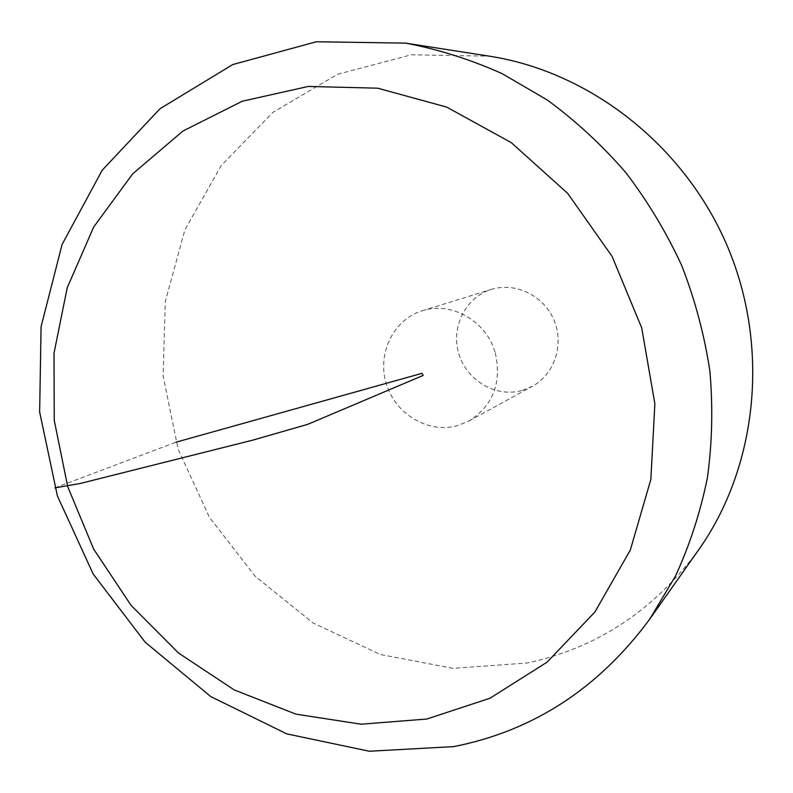 <?xml version="1.0" encoding="UTF-8"?>
<svg xmlns="http://www.w3.org/2000/svg" width="793" height="793" viewBox="0 0 793 793"><rect width="100%" height="100%" fill="white"/><g stroke="black" fill="none" stroke-linecap="round" stroke-linejoin="round"><path stroke-width="0.59" stroke-dasharray="3.96 2.97" d="M698.593 549.916C654.017 610.422 596.881 648.119 527.167 663.017L452.991 668.34L380.204 654.453L313.037 622.951L255.098 576.214L209.362 517.175L178.147 449.215L163.13 376.021L165.281 301.548L184.868 229.93L221.316 165.42L273.109 112.219L337.669 74.245L411.319 54.796L489.35 56.174M495.268 352.816C501.929 382.761 493.167 405.501 468.98 421.024L457.036 425.801C427.962 433.692 395.251 413.966 386.28 383.733C376.903 353.628 393.358 319.579 422.263 310.797C451.237 301.013 486.644 321.076 495.268 352.816M521.725 390.562C495.784 397.709 466.661 380.501 458.82 353.866C450.602 327.34 465.521 297.246 491.333 289.415C515.272 281.812 543.681 295.502 553.92 320.015C564.418 344.42 554.495 374.355 532.381 386.27L521.725 390.562M54.846 487.903L175.947 442.216M468.98 421.024L532.381 386.27M422.263 310.797L491.333 289.415"/><path stroke-width="1.19" d="M405.649 43.129L489.35 56.174C589.893 71.697 684.537 145.357 727.478 246.464C770.261 347.631 757.365 466.869 698.593 549.916L649.745 619.125C598.497 688.493 533.134 730.987 453.675 746.619L369.33 751.239L286.798 733.882L210.75 696.571L145.129 642.152L93.177 574.013L57.403 495.932L39.65 412.023L41.077 326.657L62.092 244.452L102.228 170.208L159.998 108.72L232.706 64.58L316.348 41.761L405.649 43.129C438.529 49.374 470.715 59.564 502.217 73.68L547.358 100.047C575.926 121.022 602.065 145.178 625.766 172.527C647.802 201.442 666.497 232.537 681.831 265.804C695.065 299.972 704.412 335.023 709.864 370.965C713.026 407.017 712.213 442.603 707.415 477.723C700.417 512.179 689.791 544.93 675.537 575.966L649.745 619.125M426.852 719.033L489.955 698.246L547.071 662.165L594.879 612.047L630.316 550.064L650.865 479.349L654.869 403.835L641.735 327.965L612.067 256.347L567.669 193.353L511.356 142.69L446.717 107.095L377.696 88.192L308.308 86.437L242.281 101.226L182.856 131.083L132.669 173.865L93.673 227.036L67.217 287.78L54.003 353.192L54.251 420.419L67.702 486.624L93.673 549.133L131.103 605.406L178.564 653.055L234.232 689.93L295.938 714.146L361.112 724.197L426.852 719.033M175.947 442.216L421.975 373.334L423.184 375.416L307.843 424.305L252.898 440.105L80.39 483.443L54.846 487.903"/></g></svg>
